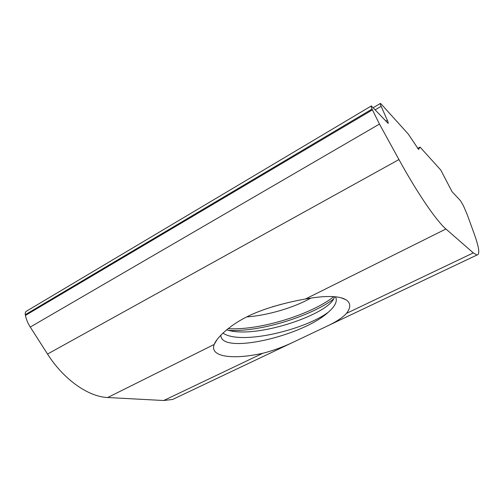 <?xml version="1.0" encoding="UTF-8"?>
<svg xmlns="http://www.w3.org/2000/svg" width="504" height="504" viewBox="0 0 504 504"><rect width="100%" height="100%" fill="white"/><g stroke="black" fill="none" stroke-linecap="round" stroke-linejoin="round"><path stroke-width="0.76" d="M228.022 328.665C260.48 330.656 312.354 313.86 333.774 296.654M228.507 330.366C260.933 332.237 311.617 315.813 333.755 298.91M334.675 296.724L333.39 299.502C323.908 315.788 256.763 338.379 228.199 330.29L226.592 329.824M222.913 333.081C241 345.599 305.468 329.534 328.432 312.108C334.694 306.627 337.214 301.921 335.979 297.996L335.355 296.787M281.421 304.258L272.066 306.898M246.721 316.909C267.971 315.441 294.298 307.478 310.93 298.053M381.081 103.95L408.278 134.058L418.566 149.423L420.065 147.111L440.748 170.012L452.082 191.728L460.492 200.693L463.334 205.569L467.164 214.483L473.974 233.176C479.121 247.439 480.104 254.715 476.929 255.024L473.306 252.901L445.933 228.999C436.59 221.105 417.507 193.429 398.954 159.56L379.455 124.066L372.046 109.085C371.183 107.081 370.95 106.035 371.341 105.941L388.099 123.323C388.445 123.228 388.2 122.214 387.356 120.28L381.125 106.325C380.318 104.486 380.085 103.528 380.407 103.44L381.081 103.95M371.202 106.023L26.662 311.069C25.458 311.68 25.005 312.883 25.301 314.698L372.046 109.085M177.906 396.944L172.614 399.458L163.712 400.516L107.686 397.517C88.647 396.843 63.876 379.846 47.54 354.047L30.259 327.058C27.865 323.297 26.265 319.41 25.446 315.416L25.301 314.698M262.804 353.272C233.018 359.887 209.305 357.059 214.2 344.446L214.257 344.314C216.852 337.466 229.912 325.256 246.544 316.997C263.05 308.473 286.965 302.274 305.405 299.011C323.177 295.817 335.922 295.678 343.64 298.595L345.971 299.729C350.834 302.954 351.005 307.503 346.475 313.375C342.562 317.652 336.017 321.949 326.825 326.271L294.229 341.744C283.557 346.828 273.086 350.671 262.804 353.272L163.712 400.516M417.621 148.459L420.065 147.111M220.891 335.091C220.103 355.131 302.539 336.25 328.432 312.108M375.222 109.815L381.125 106.325M385.856 121.149L387.356 120.28M25.446 315.416L372.399 109.891M30.259 327.058L379.455 124.066M47.54 354.047L398.954 159.56M107.686 397.517L214.2 344.446M346.475 313.375L473.306 252.901M305.405 299.011L445.933 228.999M373.237 107.698L380.299 103.509M172.614 399.458L294.223 341.737M326.825 326.264L476.929 255.024M217.205 339.368L214.257 344.314M341.044 297.763L345.971 299.729"/></g></svg>
